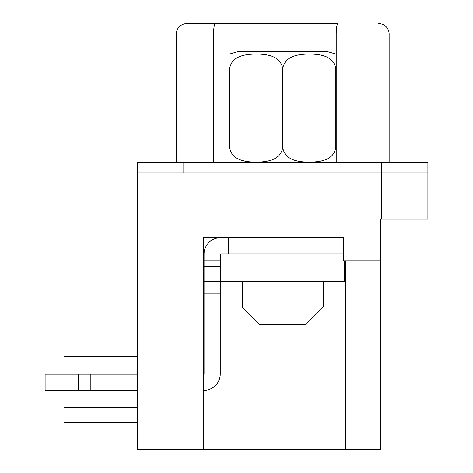 <?xml version="1.0" encoding="UTF-8"?>
<svg xmlns="http://www.w3.org/2000/svg" width="473" height="473" viewBox="0 0 473 473"><rect width="100%" height="100%" fill="white"/><g stroke="black" fill="none" stroke-linecap="round" stroke-linejoin="round"><path stroke-width="0.71" d="M137.537 172.876L427.894 172.876L427.894 219.147L380.463 219.147L380.463 449.35L137.537 449.35L137.537 162.464L183.808 162.464L183.808 172.876L381.622 172.876L381.622 219.147M203.473 449.35L203.473 237.659L343.445 237.659L343.445 260.794L380.463 260.794M220.826 260.794L220.247 260.794L220.247 254.084L220.826 253.853L220.826 281.612L344.604 281.612L344.604 260.794M204.052 373.924L204.052 260.794L203.473 260.794M137.537 341.997L63.961 341.997L63.961 356.808L137.537 356.808M137.537 407.708L63.961 407.708L63.961 422.513L137.537 422.513M381.622 162.464L381.622 172.876L427.894 172.876L427.894 162.464L183.808 162.464M186.699 23.65L215.363 23.65L186.699 23.65A10.412 10.412 0 0 0 176.287 34.062L176.287 162.464M389.137 162.464L389.137 34.062L336.208 34.062A10.412 1.809 -90 0 1 338.018 23.65L215.363 23.65A10.412 1.809 -90 0 0 213.56 34.062L213.56 162.464M389.137 34.062A10.412 10.412 0 0 0 378.725 23.65A10.412 10.412 0 0 1 389.137 34.062M220.247 303.359L220.247 373.924A16.425 16.425 0 0 1 203.822 390.355L203.473 390.355M204.052 281.571L220.247 281.571L220.247 260.794L204.052 260.794L204.052 254.084A16.425 16.425 0 0 1 220.477 237.659M220.247 281.571L220.247 373.924M203.822 374.161L203.473 374.161M137.537 374.161L45.106 374.161L45.106 390.355L90.225 390.355L90.225 374.161M137.537 390.355L90.225 390.355M204.052 293.183L220.247 293.183M228.347 237.659L228.347 253.853L320.889 253.853L320.889 237.659L343.445 237.659M204.052 266.577L220.247 266.577M78.654 374.161L78.654 390.355M343.445 253.853L220.826 253.853M323.201 307.066L305.848 324.419L259.576 324.419L242.223 307.066L323.201 307.066L323.201 281.612M242.223 307.066L242.223 281.612M335.812 147.428C333.696 160.968 318.79 161.937 309.277 162.18C299.906 161.979 284.888 161.033 282.712 147.428C280.601 160.968 265.69 161.937 256.183 162.18C246.805 161.979 231.788 161.033 229.618 147.428L229.618 68.762C231.729 55.223 246.64 54.253 256.153 54.017C265.524 54.212 280.542 55.158 282.712 68.762C284.823 55.223 299.734 54.253 309.247 54.017C318.619 54.212 333.636 55.158 335.812 68.762L335.812 147.428M229.618 54.017L238.759 51.415L326.672 51.415L335.812 54.017M282.712 147.428L282.712 68.762M345.757 260.794L345.757 449.35M176.287 34.062L336.208 34.062L336.208 162.464M230.097 162.464L229.618 162.18M335.327 162.464L335.812 162.18"/></g></svg>
